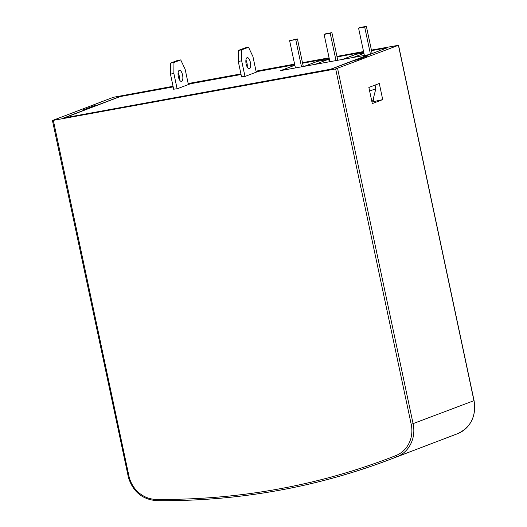 <?xml version="1.0" encoding="UTF-8"?>
<svg xmlns="http://www.w3.org/2000/svg" width="527" height="527" viewBox="0 0 527 527"><rect width="100%" height="100%" fill="white"/><g stroke="black" fill="none" stroke-linecap="round" stroke-linejoin="round"><path stroke-width="0.79" d="M173.673 89.201L177.494 88.694L190.445 83.76L241.056 74.524M294.837 65.216L280.72 70.592L369.651 54.498M369.625 54.38L330.765 69.182L64.742 117.784M371.772 101.105L372.78 100.716L375.863 88.701L375.092 85.084M173.185 86.902L120.209 96.566L64.729 117.705M241.544 76.823L245.358 76.316L258.316 71.382L294.731 64.735M369.638 91.072L375.863 88.701M241.761 49.815L248.52 47.239L245.127 47.858L238.369 50.434L241.761 49.815L241.669 60.829L244.976 76.382M248.52 47.239L252.934 56.541L256.254 72.166M241.583 77.001L238.276 61.448L241.669 60.829M238.369 50.434L238.276 61.448M247.203 67.008A5.632 2.227 79.7 0 0 245.918 59.992M246.142 63.991A5.632 2.227 79.7 0 0 249.271 68.734A5.632 2.227 79.7 0 0 250.45 62.792A5.632 2.227 79.7 0 0 247.249 57.647A5.632 2.227 79.7 0 0 246.142 63.991M188.389 84.544L185.129 69.202L180.715 59.9L173.956 62.476L170.564 63.095L170.465 74.109L173.864 73.49L173.956 62.476M179.391 79.669A5.632 2.227 79.7 0 0 178.113 72.647M173.712 89.379L170.465 74.109M180.715 59.9L177.322 60.519L170.564 63.095M181.617 81.342A5.632 2.227 79.7 0 0 182.605 75.242A5.632 2.227 79.7 0 0 179.437 70.308A5.632 2.227 79.7 0 0 178.258 76.25A5.632 2.227 79.7 0 0 181.459 81.389A5.632 2.227 79.7 0 0 181.617 81.342M177.105 88.76L173.864 73.49M329.816 61.297L328.202 59.393L317.346 61.376L304.56 66.244M363.841 52.891L355.685 54.38L342.906 59.248M353.769 57.272L363.946 53.392M315.423 64.261L328.202 59.393M372.154 53.55L366.37 26.35L360.264 27.463L358.571 28.109L364.361 55.335M370.461 54.195L364.684 26.996L366.37 26.35M364.684 26.996L358.571 28.109M337.754 60.19L331.898 32.641L325.785 33.754L324.098 34.393L329.889 61.626M335.995 60.513L330.205 33.28L331.898 32.641M330.205 33.28L324.098 34.393M303.275 66.481L297.419 38.926L289.619 40.684L295.41 67.911M301.516 66.797L295.733 39.571L297.419 38.926M295.733 39.571L289.619 40.684M93.846 106.612L93.602 105.894L83.187 109.86L86.58 109.241L63.622 117.989L331.015 69.221L353.973 60.473L357.365 59.854L367.787 55.888L364.388 56.508L387.345 47.766L371.535 50.645M93.602 105.894L96.994 105.275L119.952 96.533L173.172 86.823M188.284 84.07L241.037 74.445M256.155 71.692L294.718 64.656M302.584 63.22L329.191 58.365M337.063 56.936L363.67 52.081M53.346 120.419L128.884 475.815A28.544 26.146 -110.9 0 0 155.933 499.365A749.611 686.628 -110.9 0 0 395.817 455.611A28.544 26.146 -110.9 0 0 411.212 424.327L335.666 68.932L52.436 120.518L113.377 97.284L173.054 86.283M335.666 68.932L398.419 45.296L371.423 50.105M188.172 83.529L240.925 73.905M256.036 71.152L294.606 64.116M302.472 62.68L329.079 57.832M336.944 56.396L363.558 51.541M382.721 99.61L379.288 83.483L368.867 87.456L372.299 103.582L382.721 99.61L371.95 101.961M373.333 98.569L373.893 101.224M364.526 57.127L364.388 56.508M337.59 68.47L413.128 423.866A30.046 27.523 69.1 0 1 396.923 456.797L457.752 433.622A30.046 27.523 -110.9 0 0 473.957 400.691L398.419 45.296M395.817 455.611A1.502 0.599 -111.5 0 0 396.923 456.797A751.113 688.005 69.1 0 1 390.777 459.175A751.113 688.005 69.1 0 1 156.565 500.637A1.502 0.567 -89.3 0 1 156.479 500.65A1.502 0.567 -89.3 0 1 155.933 499.365M451.613 436A751.113 688.005 -110.9 0 0 457.752 433.622A1.502 0.599 68.5 0 0 457.759 433.622L390.777 459.175C315.726 487.64 237.624 501.467 156.479 500.65C141.77 499.372 132.27 491.131 127.982 475.914L128.884 475.815M411.212 424.327L474.069 400.625C476.329 416.258 470.888 427.252 457.759 433.622M128.094 475.848L52.436 120.518M398.531 45.23L474.069 400.625"/></g></svg>
